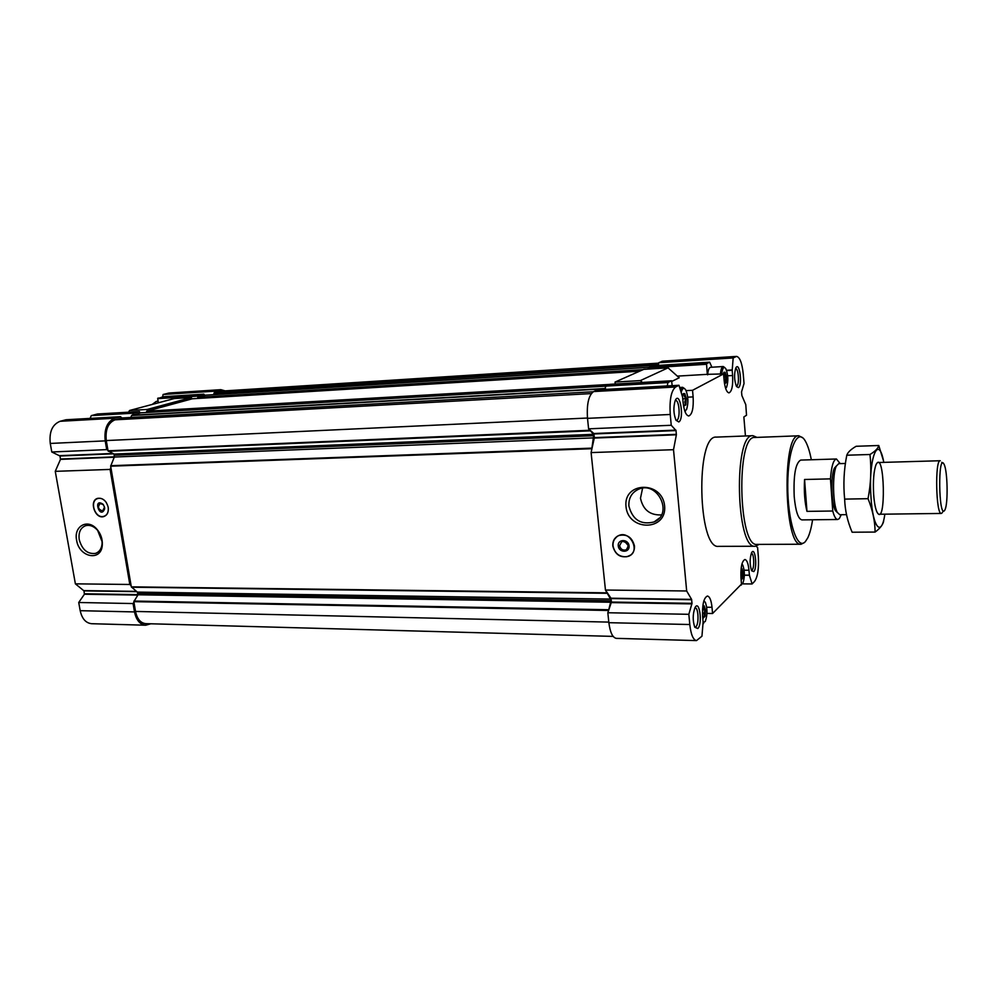 <?xml version="1.0" encoding="UTF-8"?>
<svg xmlns="http://www.w3.org/2000/svg" width="997" height="997" viewBox="0 0 997 997"><rect width="100%" height="100%" fill="white"/><g stroke="black" fill="none" stroke-linecap="round" stroke-linejoin="round"><path stroke-width="1.5" d="M121.883 417.98L120.512 416.684L66.014 419.749L60.082 421.295C52.33 424.485 49.065 431.863 50.261 443.441L51.794 451.99L59.982 456.015L60.481 459.368L55.259 471.344L75.386 583.843L83.985 590.885L84.409 594.237L78.726 602.5L80.196 610.687C81.991 618.751 85.817 623.088 91.662 623.711L145.674 625.219L150.834 623.786M225.135 390.861L220.811 389.677L169.303 393.005L163.084 394.488L162.636 396.893M702.798 606.064L704.106 605.74C702.96 607.073 703.408 608.432 705.44 609.815L705.477 610.226C703.745 612.133 703.608 614.077 705.041 616.059L702.698 617.43M704.954 616.37L703.109 618.227L702.723 617.679M705.477 610.226L705.041 616.059M704.106 605.74L705.44 609.815M741.12 568.427L741.918 568.552C740.821 569.823 741.195 571.107 743.064 572.39L743.101 572.777C741.494 574.534 741.369 576.316 742.74 578.11L741.058 578.933M742.653 578.397L741.132 579.93M743.101 572.777L742.74 578.11M741.918 568.552L743.064 572.39M723.76 372.591L725.243 372.454C724.134 374.012 724.532 375.495 726.452 376.878L726.489 377.277C724.844 379.109 724.719 380.879 726.103 382.549L724.445 383.16M726.015 382.811L724.557 383.833M726.489 377.277L726.103 382.549M725.243 372.454L726.452 376.878M723.299 373.925L723.996 372.242L725.131 372.305M683.119 393.94L684.852 393.74C683.693 395.41 684.179 396.993 686.272 398.488L686.31 398.925C684.528 400.919 684.378 402.838 685.849 404.682L683.493 405.567M685.749 404.969L683.842 406.016M686.31 398.925L685.849 404.682M684.852 393.74L686.272 398.488M682.347 396.457L683.356 393.603L684.715 393.591M677.324 376.118L707.297 374.336L706.537 363.693L709.64 362.173L711.895 367.22M648.287 369.077L648.187 367.943L706.424 364.291M648.187 367.943L651.714 365.837L709.64 362.173M671.579 380.767L667.928 382.549L605.952 386.101L609.952 384.331L671.579 380.767L672.19 385.665M667.255 385.939L667.928 382.549M605.952 386.101L604.593 389.466M605.204 389.428L605.466 388.257M832.757 511.012L830.451 478.872C831.423 466.347 833.417 459.717 836.433 458.994L800.678 460.078C795.506 463.044 793.35 475.27 794.223 496.73C795.618 511.287 798.186 519.001 801.924 519.898L837.692 519.499C835.86 519.412 834.215 516.583 832.757 511.012L806.972 511.374L804.567 479.495C803.894 491.583 804.691 502.214 806.972 511.374M628.471 545.833L625.219 542.044L626.702 542.281M628.397 545.222L625.792 542.281M97.457 413.992L91.288 415.612L133.411 413.194L139.443 411.562L97.457 413.992L139.443 411.562L140.004 413.032L131.803 415.263L130.719 417.481M133.411 413.194L132.651 415.026M147.494 410.988L147.244 409.455L191.449 397.491L191.686 398.962L146.746 411.188L146.547 412.484M158.373 402.788L157.688 398.638L198.303 396.096L198.453 397.118L204.921 395.36L203.812 394.151L198.303 396.096M658.718 363.132L220.935 391.136L214.193 392.843L213.682 394.65M205.756 395.161L204.921 395.36M648.274 367.37L205.669 395.161L648.262 367.382M121.385 418.092L115.004 419.824C108.112 422.803 105.196 429.719 106.28 440.562L108.037 450.806L114.069 454.071L593.564 434.318L588.604 428.835L671.243 425.27L676.028 430.567L676.365 434.792L673.523 449.697L686.671 590.984L691.582 599.371L692.005 603.335L688.84 614.314L689.799 624.521C690.946 634.578 693.177 639.937 696.504 640.597L701.95 636.198L703.122 622.14L702.636 616.719C702.15 604.693 703.732 597.789 707.409 596.032C709.714 596.505 711.247 600.269 712.008 607.31L712.568 613.516L741.494 584.092L740.995 578.235C740.547 567.343 741.855 561.099 744.909 559.516C746.927 559.978 748.286 563.542 748.971 570.234L749.383 575.169L752.112 583.955L754.592 581.363C757.745 576.802 758.991 568.502 758.331 556.476L757.595 547.577L756.137 546.157M114.069 454.071L114.306 457.037L110.667 466.185L131.317 586.847L137.324 592.106L610.513 599.072L605.453 590.037L686.671 590.984M137.324 592.106L138.047 594.785L133.847 601.652L135.53 611.448C137.15 619 140.565 623.075 145.774 623.648L613.167 636.398M745.444 435.988L743.862 416.958L746.516 415.238L745.781 404.632L741.88 395.597L741.531 391.946L744.036 383.496L743.264 374.162C742.104 363.07 739.861 357.138 736.559 356.403L662.606 361.176L658.755 362.721L658.194 365.425M615.236 384.032L615.037 382.075L643.763 369.351L668.065 367.843L640.373 380.592L642.442 382.462M682.434 396.582L678.982 385.278L597.44 389.864L593.626 391.559C588.641 395.211 586.597 404.134 587.507 418.341L588.604 428.835M589.439 429.582L593.813 433.521L594.362 437.633L591.096 452.588L605.453 590.037M606.326 591.321L610.974 598.212L611.435 602.063L607.834 612.744L608.868 622.689C610.127 632.484 612.632 637.706 616.383 638.367L696.504 640.597M706.948 613.417L712.568 613.516M707.297 374.336L723.56 373.912L692.541 390.301L686.11 390.65M671.804 381.402L679.194 377.776L668.065 367.843M742.453 583.868L752.112 583.955M736.559 356.403L733.169 357.948L732.197 370.261L726.663 370.61M658.755 362.721L733.169 357.948M658.519 365.401L658.593 364.553M726.651 370.597L732.197 370.261L732.596 375.508C733.094 385.665 731.898 391.447 729.006 392.868C726.614 392.369 724.969 388.12 724.096 380.119L723.56 373.912M678.982 385.278L675.592 386.998C671.168 390.712 669.386 399.872 670.246 414.478L671.243 425.27M591.096 452.588L673.523 449.697M634.453 545.92C632.073 537.059 626.727 533.644 618.427 535.651C614.401 537.732 612.532 541.184 612.806 545.995C615.249 554.918 620.645 558.308 629.007 556.152C632.896 554.058 634.715 550.643 634.453 545.92M626.004 506.601C623.137 481.539 662.282 480.492 664.625 505.965C667.08 531.314 628.197 531.551 626.004 506.601M607.834 612.744L688.84 614.314M744.385 575.144L749.383 575.169M682.559 396.582L683.082 402.339C684.092 410.914 685.986 415.462 688.79 415.986C692.242 414.403 693.7 408.035 693.127 396.893L692.541 390.301M759.128 544.424L755.277 546.256L718.65 546.356C697.825 549.908 695.432 434.43 716.369 437.11L752.972 435.689L756.947 437.384M697.813 628.521L694.772 627.238C692.641 620.72 692.691 614.239 694.934 607.809C699.371 598.686 702.835 623.81 697.813 628.521M753.782 571.593L751.676 570.795C749.669 564.788 749.619 558.794 751.564 552.799C755.053 545.758 757.658 568.028 753.782 571.593M738.428 387.609L736.534 386.549C734.241 380.555 733.966 374.448 735.724 368.217C739.35 360.179 742.827 385.316 738.428 387.609M678.807 421.955L675.991 420.26C673.498 413.817 673.237 407.275 675.193 400.62C679.792 389.964 684.615 418.777 678.807 421.955M615.037 382.075L640.373 380.592M114.368 454.557L593.564 434.318M593.776 434.904L591.595 450.308M138.047 593.514L611.011 600.742L610.513 599.072M611.011 600.742L608.394 611.136M197.593 398.451L198.453 397.118M192.458 398.775L191.686 398.962M140.864 412.82L140.004 413.032M220.811 389.677L214.791 391.185L214.505 392.756M120.512 416.684L114.742 418.242C107.202 421.482 104.024 429.034 105.208 440.873L106.704 449.622L107.938 450.22M110.891 467.506L110.094 469.425L129.809 584.479L131.093 585.563M133.947 602.213L133.075 603.559L134.508 611.921C136.277 620.159 139.991 624.596 145.674 625.219M163.084 394.488L214.791 391.185M157.688 398.638L163.334 396.706L203.812 394.151M90.091 418.391L91.288 415.612M51.794 451.99L106.704 449.622M55.259 471.344L110.094 469.425M108.199 507.311C106.392 500.818 102.915 497.827 97.781 498.326C88.646 500.382 95.039 519.562 103.85 516.546C107.302 515.2 108.76 512.122 108.199 507.311M76.595 540.125C73.579 526.254 87.537 518.353 96.709 529.008C100.747 533.657 102.616 538.953 102.305 544.898C101.507 561.934 79 557.547 76.595 540.125M75.386 583.843L129.809 584.479M78.726 602.5L133.075 603.559M128.526 412.185L129.548 410.49L174.201 398.563L191.449 397.491M129.548 410.49L147.244 409.455M675.231 400.545L675.53 400.482C679.343 399.797 680.59 418.59 676.863 420.198L676.028 420.323M735.562 368.603C738.553 367.993 739.637 384.854 736.696 386.076L736.347 386.188M751.352 553.235C754.019 552.949 754.667 567.891 752.087 570.047L751.476 570.359M694.897 607.871L695.121 607.846C698.461 607.422 699.159 623.997 695.918 626.752L694.747 627.188M812.567 519.786C811.408 527.587 809.801 533.632 807.769 537.882L805.377 541.57C797.288 551.191 787.456 521.02 787.755 484.741C787.842 448.401 797.849 426.317 805.763 441.87C807.981 446.045 809.838 452.002 811.321 459.754M804.517 542.468L801.139 544.237C784.016 547.752 781.636 432.997 798.884 435.789L802.71 437.833M801.139 544.237L757.084 544.399C738.328 547.852 735.985 434.792 754.866 437.471L798.884 435.789M755.277 546.256C735.811 549.846 733.381 432.922 752.972 435.689M628.895 506.04C628.496 498.139 631.674 492.555 638.454 489.278C657.621 480.317 673.773 514.053 654.107 521.942C640.971 525.195 632.572 519.886 628.895 506.04M661.447 514.913C650.019 515.399 643.028 509.828 640.485 498.226L642.591 488.194M614.476 539.352L617.031 536.436M630.877 554.968L627.325 556.563M613.03 545.945C612.756 542.393 613.828 539.489 616.283 537.233C628.982 526.117 643.414 554.07 626.353 556.762C619.125 556.949 614.688 553.347 613.03 545.945M618.252 545.932C617.467 538.866 628.409 538.791 629.082 545.895C629.842 552.986 618.913 552.986 618.252 545.932M619.598 545.658L621.879 541.433C628.309 541.919 629.743 544.723 626.203 549.833C622.789 550.693 620.583 549.31 619.598 545.658M624.92 541.284L625.219 542.044M625.717 541.608L624.882 542.231M79.224 539.651C78.327 532.398 80.495 527.725 85.717 525.656C89.68 524.696 93.469 526.067 97.108 529.781C100.697 533.906 102.355 538.617 102.08 543.888C101.507 548.861 99.314 552.026 95.513 553.397C87.549 554.332 82.128 549.758 79.224 539.651M102.105 541.707L97.656 530.404M104.486 507.161L103.327 504.694L100.211 503.485C97.37 506.999 98.204 509.492 102.691 510.95L104.486 507.161M104.585 507.348L103.177 504.332C92.272 496.855 100.174 520.608 104.648 508.794L104.585 507.348M106.243 502.426C103.389 498.662 100.286 497.466 96.921 498.812C89.705 501.977 94.952 517.68 102.828 516.571C106.704 515.848 108.536 512.981 108.299 507.959M97.806 498.313L96.659 498.961M103.19 516.533L103.85 516.546M707.646 374.847C708.057 370.161 709.017 367.644 710.537 367.307L723.249 366.522L724.769 367.569M681.163 392.531C682.384 388.032 683.942 387.21 685.811 390.051C688.291 396.37 688.553 402.788 686.621 409.331L684.864 411.2M680.39 389.952L682.671 387.322L684.528 388.556M685.475 410.938L685.014 411.599M703.87 600.817L705.402 602.425C707.521 608.793 707.484 615.137 705.278 621.43L702.947 622.863M703.62 623.486L702.86 623.997M741.918 564.09L742.815 565.174C744.846 571.194 744.871 577.201 742.89 583.208L741.22 584.367M741.444 584.94L740.273 585.339M725.654 388.381L726.663 387.085C728.458 380.854 728.184 374.735 725.841 368.728C723.847 366.161 722.476 367.918 721.728 374.025M720.432 374.099C720.831 369.389 721.778 366.859 723.249 366.522M683.406 405.044L685.824 404.919M682.771 398.875L686.335 398.688M724.408 382.873L726.09 382.773M723.847 377.215L726.501 377.065M740.995 578.322L742.715 578.335M740.833 572.54L743.114 572.552M702.586 616.246L705.029 616.296M702.474 609.927L705.502 609.99M152.18 404.446L156.28 401.405L158.124 401.293M841.256 514.726L839.287 518.627L837.692 519.499M830.451 478.872L804.567 479.495M836.433 458.994L840.197 463.617M837.43 512.632L835.324 510.476C831.211 503.323 830.626 475.432 834.439 468.104L836.458 465.873M846.503 514.651L839.773 514.739L837.318 512.396C832.831 504.607 832.196 474.074 836.346 466.11L838.714 463.655L845.406 463.468M944.67 510.352C938.551 519.686 937.791 450.694 944.159 464.515C947.549 470.995 948.209 502.887 945.094 509.504L944.67 510.352M942.315 512.707L941.342 513.443C935.946 514.988 934.787 459.418 940.246 460.739L878.008 462.533M884.85 514.165C881.647 537.62 872.824 528.161 870.992 497.229C868.113 458.533 878.531 432.411 883.778 462.359M873.634 494.176C872.961 480.753 873.758 470.92 876.014 464.677C884.725 447.217 886.433 529.257 877.011 512.171C875.366 508.595 874.244 502.6 873.634 494.176M883.354 460.377L878.768 445.509C878.145 448.314 875.204 451.305 869.982 454.495C871.552 469.039 870.904 483.782 868.026 498.687C872.637 510.003 875.005 521.119 875.104 532.062C880.164 528.323 883.018 524.659 883.666 521.07M875.104 532.062L852.123 532.224C847.5 521.419 845.007 510.389 844.646 499.111C843.188 484.405 843.898 469.774 846.789 455.218C847.811 452.264 850.927 449.286 856.149 446.282L878.768 445.509M868.026 498.687L844.646 499.111M869.982 454.495L846.789 455.218M648.312 367.345L706.537 363.693M609.915 384.344L671.554 380.779M744.373 575.232L749.557 575.269M661.784 361.375L735.848 356.602M726.539 370.286L732.297 369.937M593.626 391.559L675.592 386.998M587.507 418.341L670.246 414.478M593.813 433.521L675.891 430.118M593.975 433.957L676.028 430.567M594.362 437.633L676.377 434.356M594.337 438.069L676.365 434.792M610.974 598.212L691.582 599.371M611.061 598.549L691.669 599.72M611.435 602.063L692.005 603.335M611.385 602.612L691.968 603.895M608.868 622.689L689.799 624.521M219.764 391.323L658.705 363.269M214.193 392.843L658.381 364.653M213.931 393.217L658.219 365.076M197.78 397.305L643.127 369.638M197.518 397.99L641.071 370.548M192.359 398.788L639.613 371.196L192.409 398.775M146.746 411.188L609.765 384.418M146.447 411.911L607.584 385.378M140.751 412.82L605.939 386.163L140.814 412.808M131.803 415.263L604.905 388.506M131.542 415.525L604.743 388.818M121.771 417.992L593.265 391.746L121.821 417.98M115.004 419.824L591.296 393.591M106.28 440.562L587.482 418.03M108.037 450.806L589.514 430.28M108.337 451.292L589.726 430.866M114.493 455.23L593.863 435.714M114.306 457.037L593.763 437.87M110.717 465.699L591.458 448.152M110.667 466.185L591.433 448.725M131.317 586.847L606.488 592.841M131.517 587.221L606.612 593.29M138.159 594.162L611.086 601.515M138.047 594.785L611.024 602.25M133.972 601.041L608.394 609.728M133.847 601.652L608.32 610.476M135.53 611.448L608.806 622.103M167.995 393.217L219.539 389.889M157.9 398.139L198.503 395.585M60.082 421.295L114.742 418.242M50.261 443.441L105.208 440.873M59.745 455.666L112.811 453.461M59.982 456.015L113.508 453.809M60.518 459.019L114.381 456.863M60.481 459.368L114.231 457.224M83.835 590.61L136.452 591.371M83.985 590.885L136.788 591.657M84.496 593.776L138.122 594.623M84.409 594.237L137.848 595.084M80.196 610.687L134.508 611.921M687.718 397.18L693.127 396.893M727.685 375.794L732.596 375.508M744.136 570.209L748.971 570.234M706.686 607.21L712.008 607.31M654.107 521.942L659.204 518.191M626.203 549.833L627.462 548.886M97.108 529.781L96.709 529.008M102.08 543.888L102.305 544.898M95.513 553.397L96.572 552.986M682.671 387.322L679.642 387.497M835.324 510.476L837.318 512.396M834.439 468.104L836.346 466.11M942.601 463.094L941.754 462.346M943.586 510.987L942.788 511.773M941.342 513.443L879.08 514.24"/></g></svg>
